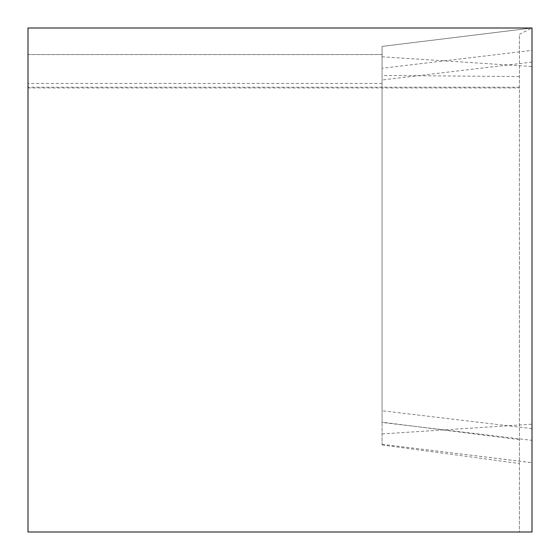 <?xml version="1.0" encoding="UTF-8"?>
<svg xmlns="http://www.w3.org/2000/svg" width="560" height="560" viewBox="0 0 560 560"><rect width="100%" height="100%" fill="white"/><g stroke="black" fill="none" stroke-linecap="round" stroke-linejoin="round"><path stroke-width="0.42" stroke-dasharray="2.8 2.1" d="M532 428.624L382.06 410.739L382.06 46.41L532 28L532 462.721L532 28L28 28L28 532L519.4 532L519.4 34.314L532 28L532 532L519.4 532L519.4 34.314M519.4 439.642L382.06 422.184L382.06 54.537L382.06 75.467L519.4 76.545M382.06 422.184L382.06 75.467M382.06 444.983L519.4 463.519M532 28.035L382.06 46.417L382.06 68.264L532 50.379M532 62.104L382.06 79.989L382.06 444.311L382.06 422.464L532 440.342M382.06 410.739L382.06 422.464M382.06 79.989L382.06 68.264M382.06 54.565L28 54.565M519.4 87.206L28 87.206M382.06 83.454L28 83.454M382.06 433.923L532 424.172M382.06 444.304L532 462.686M382.06 56.798L532 66.556M28 54.537L382.06 54.537M28 87.941L519.4 87.941M382.06 444.311L532 462.721"/><path stroke-width="0.84" d="M28 28L28 532L532 532L532 28L28 28"/></g></svg>
